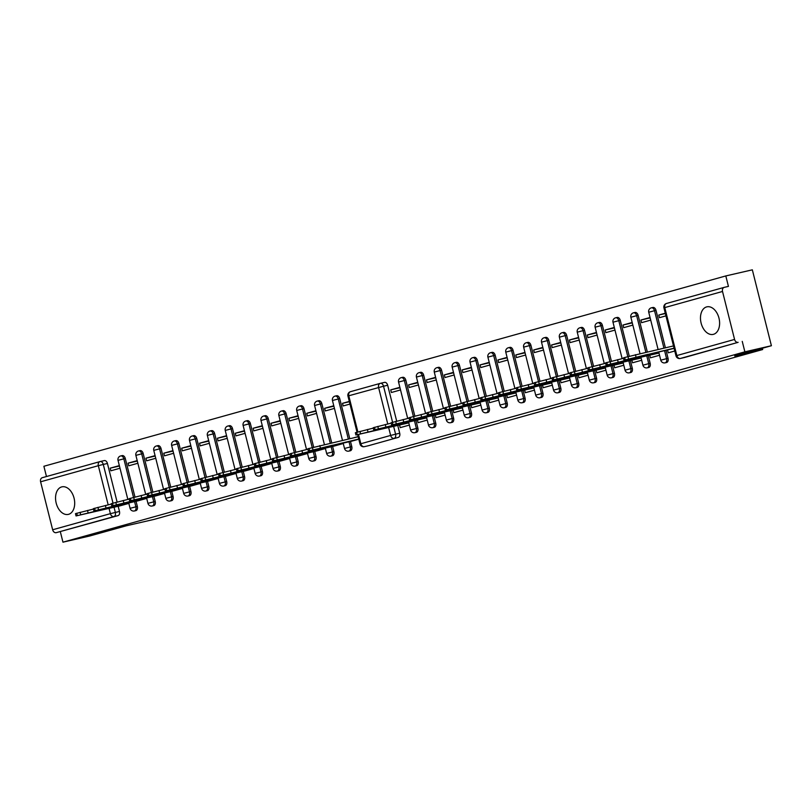 <?xml version="1.0" encoding="UTF-8"?>
<svg xmlns="http://www.w3.org/2000/svg" width="812" height="812" viewBox="0 0 812 812"><rect width="100%" height="100%" fill="white"/><g stroke="black" fill="none" stroke-linecap="round" stroke-linejoin="round"><path stroke-width="1.22" d="M68.563 514.331A14.139 9.267 77 0 1 68.299 514.392A14.139 9.267 77 0 1 56.14 502.912A14.139 9.267 77 0 1 61.682 486.916A14.139 9.267 77 0 1 61.956 486.845A14.139 9.267 77 0 1 74.105 498.335A14.139 9.267 77 0 1 68.563 514.331M713.484 334.321A14.139 9.267 77 0 1 713.21 334.392A14.139 9.267 77 0 1 701.06 322.902A14.139 9.267 77 0 1 706.602 306.916A14.139 9.267 77 0 1 706.866 306.845A14.139 9.267 77 0 1 719.026 318.334A14.139 9.267 77 0 1 713.484 334.321M434.197 427.366A3.624 2.375 -103 0 0 434.268 427.345A3.624 2.375 -103 0 0 434.339 427.325A3.624 2.375 -103 0 0 435.739 423.174L434.278 423.509A3.624 2.375 77 0 1 432.867 427.67A3.624 2.375 77 0 1 432.796 427.68L434.268 427.345M630.762 372.495A3.624 2.375 -103 0 0 630.833 372.485A3.624 2.375 -103 0 0 630.904 372.464A3.624 2.375 -103 0 0 632.315 368.313L630.843 368.648A3.624 2.375 77 0 1 629.442 372.799A3.624 2.375 77 0 1 629.371 372.82L630.833 372.485M648.636 367.511A3.624 2.375 -103 0 0 648.707 367.491A3.624 2.375 -103 0 0 648.778 367.481A3.624 2.375 -103 0 0 650.179 363.319L648.717 363.664A3.624 2.375 77 0 1 647.306 367.816A3.624 2.375 77 0 1 647.235 367.836L648.707 367.491M612.898 377.489A3.624 2.375 -103 0 0 612.969 377.468A3.624 2.375 -103 0 0 613.03 377.448A3.624 2.375 -103 0 0 614.44 373.297L612.979 373.642A3.624 2.375 77 0 1 611.568 377.793A3.624 2.375 77 0 1 611.497 377.803L612.969 377.468M595.023 382.472A3.624 2.375 -103 0 0 595.094 382.462A3.624 2.375 -103 0 0 595.166 382.442A3.624 2.375 -103 0 0 596.576 378.29L595.105 378.625A3.624 2.375 77 0 1 593.694 382.777A3.624 2.375 77 0 1 593.633 382.797L595.094 382.462M577.159 387.456A3.624 2.375 -103 0 0 577.231 387.446A3.624 2.375 -103 0 0 577.291 387.425A3.624 2.375 -103 0 0 578.702 383.274L577.241 383.609A3.624 2.375 77 0 1 575.83 387.771A3.624 2.375 77 0 1 575.759 387.781L577.231 387.446M559.285 392.45A3.624 2.375 -103 0 0 559.356 392.429A3.624 2.375 -103 0 0 559.427 392.419A3.624 2.375 -103 0 0 560.838 388.258L559.366 388.603A3.624 2.375 77 0 1 557.956 392.754A3.624 2.375 77 0 1 557.885 392.775L559.356 392.429M541.411 397.433A3.624 2.375 -103 0 0 541.482 397.423A3.624 2.375 -103 0 0 541.553 397.403A3.624 2.375 -103 0 0 542.964 393.252L541.492 393.587A3.624 2.375 77 0 1 540.092 397.738A3.624 2.375 77 0 1 540.021 397.758L541.482 397.423M523.547 402.427A3.624 2.375 -103 0 0 523.618 402.407A3.624 2.375 -103 0 0 523.689 402.387A3.624 2.375 -103 0 0 525.09 398.235L523.628 398.57A3.624 2.375 77 0 1 522.217 402.732A3.624 2.375 77 0 1 522.146 402.742L523.618 402.407M505.673 407.411A3.624 2.375 -103 0 0 505.744 407.401A3.624 2.375 -103 0 0 505.815 407.38A3.624 2.375 -103 0 0 507.226 403.229L505.754 403.564A3.624 2.375 77 0 1 504.353 407.715A3.624 2.375 77 0 1 504.282 407.736L505.744 407.401M487.809 412.394A3.624 2.375 -103 0 0 487.88 412.384A3.624 2.375 -103 0 0 487.941 412.364A3.624 2.375 -103 0 0 489.352 408.213L487.89 408.548A3.624 2.375 77 0 1 486.479 412.709A3.624 2.375 77 0 1 486.408 412.719L487.88 412.384M469.935 417.388A3.624 2.375 -103 0 0 470.006 417.368A3.624 2.375 -103 0 0 470.077 417.358A3.624 2.375 -103 0 0 471.488 413.196L470.016 413.541A3.624 2.375 77 0 1 468.605 417.693A3.624 2.375 77 0 1 468.544 417.713L470.006 417.368M452.071 422.372A3.624 2.375 -103 0 0 452.132 422.362A3.624 2.375 -103 0 0 452.203 422.341A3.624 2.375 -103 0 0 453.614 418.19L452.152 418.525A3.624 2.375 77 0 1 450.741 422.676A3.624 2.375 77 0 1 450.67 422.697L452.132 422.362M666.5 362.517A3.624 2.375 -103 0 0 666.571 362.507A3.624 2.375 -103 0 0 666.642 362.487A3.624 2.375 -103 0 0 668.053 358.336L666.581 358.671A3.624 2.375 77 0 1 665.18 362.832A3.624 2.375 77 0 1 665.109 362.842L666.571 362.507M416.323 432.349A3.624 2.375 -103 0 0 416.394 432.339A3.624 2.375 -103 0 0 416.465 432.319A3.624 2.375 -103 0 0 417.875 428.168L416.404 428.503A3.624 2.375 77 0 1 415.003 432.654A3.624 2.375 77 0 1 414.932 432.674L416.394 432.339M153.915 496.305L155.214 501.471A3.624 2.375 77 0 1 153.803 505.632A3.624 2.375 77 0 1 153.732 505.643A3.624 2.375 77 0 1 153.661 505.663M171.779 491.321L173.078 496.487A3.624 2.375 77 0 1 171.677 500.639A3.624 2.375 77 0 1 171.606 500.659A3.624 2.375 77 0 1 171.535 500.669M189.653 486.337L190.952 491.504A3.624 2.375 77 0 1 189.541 495.655A3.624 2.375 77 0 1 189.47 495.675A3.624 2.375 77 0 1 189.399 495.685M207.527 481.343L208.816 486.51A3.624 2.375 77 0 1 207.415 490.671A3.624 2.375 77 0 1 207.344 490.681A3.624 2.375 77 0 1 207.273 490.702M225.391 476.36L226.69 481.526A3.624 2.375 77 0 1 225.279 485.677A3.624 2.375 77 0 1 225.208 485.698A3.624 2.375 77 0 1 225.147 485.708M243.265 471.366L244.564 476.542A3.624 2.375 77 0 1 243.153 480.694A3.624 2.375 77 0 1 243.082 480.704A3.624 2.375 77 0 1 243.011 480.724M261.129 466.382L262.428 471.549A3.624 2.375 77 0 1 261.017 475.7A3.624 2.375 77 0 1 260.957 475.72A3.624 2.375 77 0 1 260.885 475.73M279.003 461.399L280.302 466.565A3.624 2.375 77 0 1 278.892 470.716A3.624 2.375 77 0 1 278.82 470.737A3.624 2.375 77 0 1 278.749 470.747M296.867 456.405L298.166 461.571A3.624 2.375 77 0 1 296.766 465.733A3.624 2.375 77 0 1 296.695 465.743A3.624 2.375 77 0 1 296.624 465.763M314.741 451.421L316.041 456.588A3.624 2.375 77 0 1 314.63 460.739A3.624 2.375 77 0 1 314.559 460.759A3.624 2.375 77 0 1 314.488 460.769M332.615 446.427L333.905 451.604A3.624 2.375 77 0 1 332.504 455.755A3.624 2.375 77 0 1 332.433 455.765A3.624 2.375 77 0 1 332.362 455.786M350.479 441.444L351.779 446.61A3.624 2.375 77 0 1 350.368 450.761A3.624 2.375 77 0 1 350.297 450.782A3.624 2.375 77 0 1 350.236 450.802M136.04 501.298L137.34 506.465A3.624 2.375 77 0 1 135.929 510.616A3.624 2.375 77 0 1 135.868 510.636A3.624 2.375 77 0 1 135.797 510.646M771.4 345.729L734.687 355.981L762.681 349.536L154.189 519.365L126.195 525.821L89.482 536.062L62.96 542.172L744.878 351.84L771.4 345.729L752.338 269.828L725.806 275.938L43.889 466.271L46.467 476.532M665.282 313.229L658.776 315.046L665.363 313.533M658.776 315.046L659.435 317.685L665.952 315.868M674.112 348.368L623.961 360.183L623.393 357.899L624.661 357.493L673.493 345.912M667.596 350.185L668.266 352.824L674.772 351.007M650.047 317.482L640.901 320.04L650.158 317.908M640.901 320.04L641.561 322.668L650.716 320.121M658.877 352.621L649.732 355.179L658.958 352.956M649.732 355.179L650.392 357.808L659.537 355.26M417.744 382.32L408.598 384.878L417.845 382.746M408.598 384.878L409.258 387.507L418.403 384.959M426.574 417.459L417.419 420.017L426.655 417.794M417.419 420.017L418.089 422.656L427.234 420.098M435.618 377.336L426.462 379.884L435.719 377.753M426.462 379.884L427.122 382.523L436.277 379.965M444.438 412.476L435.293 415.033L444.519 412.8M435.293 415.033L435.953 417.662L445.098 415.115M453.482 372.343L444.337 374.9L453.593 372.769M444.337 374.9L444.996 377.539L454.141 374.982M462.312 407.492L453.157 410.04L462.393 407.817M453.157 410.04L453.827 412.679L462.972 410.121M471.356 367.359L462.201 369.907L471.457 367.785M462.201 369.907L462.87 372.546L472.016 369.998M480.176 402.498L471.031 405.056L480.257 402.833M471.031 405.056L471.691 407.685L480.846 405.137M489.22 362.375L480.075 364.923L489.331 362.791M480.075 364.923L480.734 367.562L489.88 365.004M498.05 397.515L488.905 400.062L498.132 397.839M488.905 400.062L489.565 402.701L498.71 400.143M507.094 357.382L497.949 359.939L507.195 357.808M497.949 359.939L498.609 362.568L507.754 360.02M515.914 392.521L506.769 395.079L516.006 392.856M506.769 395.079L507.429 397.718L516.584 395.16M524.958 352.398L515.813 354.945L525.07 352.814M515.813 354.945L516.473 357.584L525.628 355.027M533.788 387.537L524.643 390.095L533.87 387.862M524.643 390.095L525.303 392.724L534.448 390.176M542.832 347.404L533.687 349.962L542.934 347.83M533.687 349.962L534.347 352.601L543.492 350.043M551.663 382.553L542.507 385.101L551.744 382.878M542.507 385.101L543.177 387.74L552.322 385.182M560.706 342.42L551.551 344.978L560.808 342.847M551.551 344.978L552.211 347.607L561.366 345.059M569.527 377.56L560.381 380.117L569.608 377.895M560.381 380.117L561.041 382.746L570.186 380.199M578.57 337.437L569.425 339.984L578.682 337.853M569.425 339.984L570.085 342.623L579.23 340.066M587.401 372.576L578.245 375.124L587.482 372.901M578.245 375.124L578.915 377.763L588.061 375.215M596.444 332.443L587.289 335.001L596.546 332.869M587.289 335.001L587.959 337.63L597.104 335.082M605.265 367.582L596.12 370.14L605.346 367.917M596.12 370.14L596.779 372.779L605.935 370.221M614.308 327.459L605.163 330.007L614.42 327.875M605.163 330.007L605.823 332.646L614.968 330.088M623.139 362.599L613.994 365.156L623.22 362.923M613.994 365.156L614.654 367.785L623.799 365.238M632.183 322.465L623.037 325.023L632.284 322.892M623.037 325.023L623.697 327.662L632.842 325.104M641.003 357.615L631.858 360.163L641.094 357.94M631.858 360.163L632.518 362.802L641.673 360.244M656.005 310.367L654.533 310.702A3.624 2.375 77 0 0 651.437 307.809L652.899 307.474A3.624 2.375 -103 0 1 656.005 310.367L665.404 347.78M666.094 350.53L668.053 358.336M638.13 315.35L636.669 315.695A3.624 2.375 77 0 0 633.563 312.803L635.025 312.458A3.624 2.375 -103 0 1 638.13 315.35L647.326 351.941M648.22 355.524L650.179 363.319M441.566 370.221L440.104 370.556A3.624 2.375 77 0 0 436.998 367.663L438.46 367.328A3.624 2.375 -103 0 1 441.566 370.221L450.579 406.091M451.655 410.385L453.614 418.19M459.44 365.227L457.968 365.573A3.624 2.375 77 0 0 454.862 362.68L456.334 362.335A3.624 2.375 -103 0 1 459.44 365.227L468.443 401.108M469.529 405.401L471.488 413.196M477.304 360.244L475.842 360.579A3.624 2.375 77 0 0 472.736 357.686L474.198 357.351A3.624 2.375 -103 0 1 477.304 360.244L486.317 396.114M487.393 400.407L489.352 408.213M495.178 355.26L493.706 355.595A3.624 2.375 77 0 0 490.6 352.702L492.072 352.367A3.624 2.375 -103 0 1 495.178 355.26L504.181 391.13M505.267 395.424L507.226 403.229M513.042 350.266L511.58 350.601A3.624 2.375 77 0 0 508.474 347.719L509.936 347.374A3.624 2.375 -103 0 1 513.042 350.266L522.055 386.136M523.131 390.43L525.09 398.235M530.916 345.283L529.444 345.618A3.624 2.375 77 0 0 526.349 342.725L527.81 342.39A3.624 2.375 -103 0 1 530.916 345.283L539.929 381.153M541.005 385.446L542.964 393.252M548.78 340.289L547.318 340.634A3.624 2.375 77 0 0 544.213 337.741L545.684 337.396A3.624 2.375 -103 0 1 548.78 340.289L557.793 376.169M558.869 380.463L560.838 388.258M566.654 335.305L565.193 335.64A3.624 2.375 77 0 0 562.087 332.747L563.548 332.412A3.624 2.375 -103 0 1 566.654 335.305L575.667 371.175M576.743 375.469L578.702 383.274M584.528 330.322L583.057 330.657A3.624 2.375 77 0 0 579.951 327.764L581.422 327.429A3.624 2.375 -103 0 1 584.528 330.322L593.531 366.192M594.617 370.485L596.576 378.29M602.392 325.328L600.931 325.673A3.624 2.375 77 0 0 597.825 322.78L599.286 322.435A3.624 2.375 -103 0 1 602.392 325.328L611.406 361.198M612.481 365.501L614.44 373.297M620.266 320.344L618.795 320.679A3.624 2.375 77 0 0 615.689 317.786L617.161 317.451A3.624 2.375 -103 0 1 620.266 320.344L629.27 356.214M630.356 360.508L632.315 368.313M423.691 375.205L422.23 375.54A3.624 2.375 77 0 0 419.124 372.657L420.596 372.312A3.624 2.375 -103 0 1 423.691 375.205L432.705 411.075M433.781 415.368L435.739 423.174M405.827 380.199L404.356 380.534A3.624 2.375 77 0 0 401.26 377.641L402.722 377.306A3.624 2.375 -103 0 1 405.827 380.199L414.841 416.069M415.917 420.362L417.875 428.168M725.806 275.938L728.435 286.392L724.304 287.346A3.624 2.73 74.4 0 0 724.213 287.367A3.624 2.73 74.4 0 0 722.518 291.467L734.566 339.436A3.624 2.73 74.4 0 0 738.118 342.339L680.385 358.457A3.624 2.375 77 0 1 680.314 358.468A3.624 2.375 77 0 1 679.806 358.508M684.374 357.534A3.624 2.375 -103 0 0 684.445 357.524A3.624 2.375 -103 0 0 684.516 357.503L738.118 342.339M742.249 341.385L744.878 351.84M118.176 506.282L119.476 511.448A3.624 2.375 77 0 1 118.065 515.61L56.201 532.672A3.624 2.73 -105.6 0 1 52.648 529.769L40.6 481.8A3.624 2.73 -105.6 0 1 42.295 477.7A3.624 2.73 -105.6 0 1 42.386 477.669L99.937 461.612M100.252 461.531L104.251 460.607A3.624 2.375 77 0 1 104.322 460.587A3.624 2.375 77 0 1 107.428 463.479L117.09 501.989M349.962 404.061L343.161 405.959L342.502 403.32L349.373 401.737M351.992 441.099L358.792 439.201M334.442 408.395L325.287 410.943L324.627 408.314L333.884 406.183M334.118 446.092L343.263 443.535M316.568 413.379L307.423 415.937L306.763 413.298L316.01 411.166M325.399 448.518L316.244 451.076M298.704 418.373L289.549 420.92L288.889 418.281L298.146 416.15M298.38 456.06L307.525 453.512M280.83 423.356L271.685 425.904L271.015 423.275L280.272 421.144M280.505 461.054L289.661 458.496M262.956 428.34L253.811 430.898L253.151 428.259L262.408 426.127M262.641 466.037L271.787 463.49M245.092 433.334L235.947 435.882L235.277 433.253L244.534 431.121M244.767 471.031L253.923 468.473M227.218 438.318L218.073 440.875L217.413 438.236L226.66 436.105M226.903 476.015L236.048 473.457M209.354 443.301L200.199 445.859L199.539 443.22L208.796 441.089M209.029 480.998L218.174 478.451M191.48 448.295L182.335 450.843L181.675 448.214L190.921 446.082M191.165 485.992L200.31 483.434M173.616 453.279L164.46 455.837L163.801 453.197L173.057 451.066M173.291 490.976L182.436 488.428M155.742 458.272L146.596 460.82L145.927 458.191L155.183 456.06M155.417 495.97L164.572 493.412M137.867 463.256L128.722 465.814L128.063 463.175L137.319 461.043M137.553 500.953L146.698 498.395M339.731 398.641L338.269 398.976A3.624 2.375 77 0 0 335.163 396.083L336.625 395.748A3.624 2.375 77 0 1 339.731 398.641L349.789 438.693M321.856 403.635L320.395 403.97A3.624 2.375 77 0 0 317.289 401.077L318.761 400.742A3.624 2.375 77 0 1 321.856 403.635L331.712 442.855M303.992 408.619L302.521 408.954A3.624 2.375 77 0 0 299.415 406.061L300.887 405.726A3.624 2.375 77 0 1 303.992 408.619L313.665 447.128M286.118 413.602L284.657 413.947A3.624 2.375 77 0 0 281.551 411.055L283.012 410.71A3.624 2.375 77 0 1 286.118 413.602L295.791 452.111M268.254 418.596L266.783 418.931A3.624 2.375 77 0 0 263.677 416.038L265.148 415.703A3.624 2.375 77 0 1 268.254 418.596L277.927 457.105M250.38 423.58L248.919 423.915A3.624 2.375 77 0 0 245.813 421.022L247.274 420.687A3.624 2.375 77 0 1 250.38 423.58L260.053 462.089M232.516 428.574L231.044 428.909A3.624 2.375 77 0 0 227.939 426.016L229.41 425.681A3.624 2.375 77 0 1 232.516 428.574L242.179 467.073M214.642 433.557L213.17 433.892A3.624 2.375 77 0 0 210.075 430.999L211.536 430.664A3.624 2.375 77 0 1 214.642 433.557L224.315 472.066M196.768 438.541L195.306 438.886A3.624 2.375 77 0 0 192.2 435.993L193.672 435.648A3.624 2.375 77 0 1 196.768 438.541L206.441 477.05M178.904 443.535L177.432 443.87A3.624 2.375 77 0 0 174.326 440.977L175.798 440.642A3.624 2.375 77 0 1 178.904 443.535L188.577 482.044M161.03 448.518L159.568 448.853A3.624 2.375 77 0 0 156.462 445.961L157.924 445.626A3.624 2.375 77 0 1 161.03 448.518L170.703 487.027M143.166 453.502L141.694 453.847A3.624 2.375 77 0 0 138.588 450.954L140.06 450.619A3.624 2.375 77 0 1 143.166 453.502L152.839 492.011M125.292 458.496L123.83 458.831A3.624 2.375 77 0 0 120.724 455.938L122.186 455.603A3.624 2.375 77 0 1 125.292 458.496L134.965 497.005M145.927 458.191L155.082 455.633M128.063 463.175L137.208 460.617M120.003 468.24L110.858 470.798L110.188 468.159L119.344 465.611M110.188 468.159L119.445 466.027M342.502 403.32L349.302 401.422M324.627 408.314L333.773 405.756M306.763 413.298L315.909 410.74M288.889 418.281L298.034 415.734M271.015 423.275L280.17 420.717M253.151 428.259L262.296 425.711M235.277 433.253L244.432 430.695M217.413 438.236L226.558 435.679M199.539 443.22L208.684 440.672M181.675 448.214L190.82 445.656M163.801 453.197L172.946 450.65M128.834 503.389L119.679 505.937M353.961 437.729L358.122 436.572M60.332 531.718L62.96 542.172M762.681 349.536L762.356 348.257M399.869 387.314L390.724 389.861L391.384 392.5L400.539 389.943M408.7 422.453L399.555 425.001L400.214 427.64L409.36 425.082M380.503 383.305L384.492 382.391A3.624 2.375 77 0 1 384.563 382.371A3.624 2.375 77 0 1 387.669 385.264L396.682 421.134M397.758 425.417L399.717 433.232A3.624 2.375 77 0 1 398.306 437.384L368.526 445.697A3.624 2.375 77 0 1 368.455 445.717A3.624 2.375 77 0 1 368.384 445.727M390.724 389.861L399.981 387.73M399.555 425.001L408.781 422.778M128.814 503.338L76.044 515.935L75.475 513.641L93.441 509.063M100.333 510.271L84.895 513.834L100.272 510.027M76.044 515.935L119.74 505.927M408.69 422.402L355.92 434.999L355.341 432.715L373.317 428.127M380.209 429.335L364.771 432.897L380.148 429.091M355.92 434.999L408.801 422.869M146.688 498.345L93.918 510.941L93.339 508.657L111.315 504.079M118.207 505.287L102.769 508.84L118.146 505.044M93.918 510.941L137.604 500.933M164.552 493.361L111.782 505.957L111.214 503.673L129.179 499.096M136.081 500.304L120.633 503.856L136.01 500.05M111.782 505.957L155.478 495.949M182.426 488.377L129.656 500.963L129.078 498.68L147.053 494.102M153.945 495.31L138.507 498.872L153.884 495.066M129.656 500.963L173.352 490.966M200.3 483.384L147.52 495.98L146.952 493.696L164.927 489.118M171.819 490.326L156.381 493.879L171.758 490.072M147.52 495.98L191.216 485.972M218.164 478.4L165.394 490.996L164.816 488.702L182.791 484.125M189.683 485.332L174.245 488.895L189.622 485.089M165.394 490.996L209.09 480.988M236.038 473.406L183.268 486.002L182.69 483.719L200.665 479.141M207.557 480.349L192.119 483.901L207.496 480.105M183.268 486.002L226.954 475.994M253.902 468.422L201.132 481.019L200.564 478.735L218.529 474.157M225.421 475.365L209.983 478.918L225.36 475.111M201.132 481.019L244.828 471.011M271.776 463.439L219.007 476.025L218.428 473.741L236.404 469.163M243.295 470.371L227.857 473.934L243.235 470.128M219.007 476.025L262.692 466.027M289.64 458.445L236.871 471.041L236.302 468.757L254.268 464.18M261.17 465.388L245.721 468.94L261.099 465.134M236.871 471.041L280.566 461.033M307.515 453.461L254.745 466.058L254.166 463.764L272.142 459.186M279.034 460.394L263.595 463.957L278.973 460.15M254.745 466.058L298.44 456.05M325.389 448.468L272.609 461.064L272.04 458.78L290.016 454.202M296.908 455.41L281.47 458.963L296.847 455.167M272.609 461.064L316.304 451.056M343.253 443.484L290.483 456.08L289.904 453.796L307.88 449.219M314.772 450.427L299.334 453.979L314.711 450.173M290.483 456.08L334.179 446.072M358.752 439.048L308.357 451.086L307.778 448.803L358.173 436.754M332.646 445.433L317.208 448.995L332.585 445.189M308.357 451.086L352.043 441.089M426.554 417.409L373.784 430.005L373.215 427.721L391.181 423.143M398.083 424.351L382.635 427.904L398.012 424.108M373.784 430.005L426.676 417.886M444.428 412.425L391.658 425.021L391.079 422.737L409.055 418.16M415.947 419.368L400.509 422.92L415.886 419.114M391.658 425.021L444.55 412.892M462.292 407.441L409.522 420.027L408.954 417.744L426.929 413.166M433.821 414.374L418.383 417.936L433.76 414.13M409.522 420.027L462.414 407.908M480.166 402.447L427.396 415.044L426.818 412.76L444.793 408.182M451.685 409.39L436.247 412.943L451.624 409.136M427.396 415.044L480.288 402.925M498.04 397.464L445.27 410.06L444.692 407.776L462.667 403.188M469.559 404.396L454.121 407.959L469.498 404.153M445.27 410.06L498.152 397.931M515.904 392.47L463.134 405.066L462.566 402.782L480.531 398.205M487.423 399.413L471.985 402.965L487.362 399.169M463.134 405.066L516.026 392.947M533.778 387.486L481.008 400.083L480.43 397.799L498.406 393.221M505.297 394.429L489.859 397.981L505.237 394.175M481.008 400.083L533.89 387.953M551.642 382.503L498.872 395.089L498.304 392.805L516.27 388.227M523.172 389.435L507.723 392.998L523.101 389.192M498.872 395.089L551.764 382.97M569.516 377.509L516.747 390.105L516.168 387.821L534.144 383.244M541.036 384.452L525.597 388.004L540.975 384.198M516.747 390.105L569.638 377.986M587.38 372.525L534.611 385.121L534.042 382.838L552.018 378.25M558.91 379.458L543.472 383.02L558.849 379.214M534.611 385.121L587.502 372.992M605.255 367.531L552.485 380.128L551.906 377.844L569.882 373.266M576.774 374.474L561.336 378.027L576.713 374.23M552.485 380.128L605.376 368.009M623.129 362.548L570.359 375.144L569.78 372.86L587.756 368.283M594.648 369.49L579.21 373.043L594.587 369.237M570.359 375.144L623.24 363.015M640.993 357.564L588.223 370.15L587.655 367.866L605.62 363.289M612.512 364.497L597.074 368.059L612.451 364.253M588.223 370.15L641.115 358.031M658.867 352.57L606.097 365.167L605.519 362.883L623.494 358.305M630.386 359.513L614.948 363.065L630.325 359.259M606.097 365.167L658.979 353.047M648.26 354.529L632.812 358.082L648.189 354.276M674.072 348.196L623.961 360.183M152.443 496.65L153.742 501.816A3.624 2.375 77 0 1 152.341 505.967A3.624 2.375 77 0 1 152.27 505.988L153.732 505.643M170.317 491.656L171.616 496.822A3.624 2.375 77 0 1 170.205 500.984A3.624 2.375 77 0 1 170.134 500.994L171.606 500.659M188.191 486.672L189.48 491.839A3.624 2.375 77 0 1 188.079 495.99A3.624 2.375 77 0 1 188.008 496.01L189.47 495.675M206.055 481.689L207.354 486.855A3.624 2.375 77 0 1 205.943 491.006A3.624 2.375 77 0 1 205.872 491.027L207.344 490.681M223.929 476.695L225.228 481.861A3.624 2.375 77 0 1 223.818 486.012A3.624 2.375 77 0 1 223.747 486.033L225.208 485.698M241.793 471.711L243.092 476.877A3.624 2.375 77 0 1 241.682 481.029A3.624 2.375 77 0 1 241.621 481.049L243.082 480.704M259.667 466.717L260.967 471.884A3.624 2.375 77 0 1 259.556 476.045A3.624 2.375 77 0 1 259.485 476.055L260.957 475.72M277.531 461.734L278.831 466.9A3.624 2.375 77 0 1 277.43 471.051A3.624 2.375 77 0 1 277.359 471.072L278.82 470.737M295.406 456.75L296.705 461.916A3.624 2.375 77 0 1 295.294 466.068A3.624 2.375 77 0 1 295.223 466.088L296.695 465.743M313.28 451.756L314.569 456.923A3.624 2.375 77 0 1 313.168 461.074A3.624 2.375 77 0 1 313.097 461.094L314.559 460.759M331.144 446.773L332.443 451.939A3.624 2.375 77 0 1 331.032 456.09A3.624 2.375 77 0 1 330.961 456.111L332.433 455.765M349.018 441.779L350.317 446.945A3.624 2.375 77 0 1 348.906 451.107A3.624 2.375 77 0 1 348.835 451.117L350.297 450.782M134.579 501.633L135.878 506.8A3.624 2.375 77 0 1 134.467 510.951A3.624 2.375 77 0 1 134.396 510.971L135.868 510.636M658.085 349.464L648.727 312.224L654.533 310.702L663.932 348.115M664.622 350.875L666.581 358.671L660.775 360.193A3.624 3.624 0 0 0 665.109 362.842M640.008 353.626L630.863 317.218L636.669 315.695L645.855 352.276M646.758 355.859L648.717 363.664L642.911 365.187A3.624 3.624 0 0 0 647.235 367.836M443.443 408.497L434.288 372.079L440.104 370.556L449.127 406.487M450.193 410.72L452.152 418.525L446.346 420.048A3.624 3.624 0 0 0 450.67 422.697M454.862 362.68A3.624 3.624 0 0 0 452.162 367.095L457.968 365.573L466.991 401.504M468.057 405.736L470.016 413.541L464.21 415.064L462.211 407.086M479.181 398.519L470.036 362.101L475.842 360.579L484.865 396.51M485.931 400.752L487.89 408.548L482.084 410.07A3.624 3.624 0 0 0 486.408 412.719M497.045 393.526L487.9 357.118L493.706 355.595L502.729 391.526M503.795 395.759L505.754 403.564L499.948 405.087A3.624 3.624 0 0 0 504.282 407.736M514.92 388.542L505.774 352.124L511.58 350.601L520.604 386.532M521.669 390.775L523.628 398.57L517.823 400.093A3.624 3.624 0 0 0 522.146 402.742M532.784 383.558L523.638 347.14L529.444 345.618L538.478 381.549M539.533 385.781L541.492 393.587L535.687 395.109A3.624 3.624 0 0 0 540.021 397.758M550.658 378.565L541.513 342.156L547.318 340.634L556.342 376.565M557.408 380.798L559.366 388.603L553.561 390.125A3.624 3.624 0 0 0 557.885 392.775M562.087 332.747A3.624 3.624 0 0 0 559.377 337.163L565.193 335.64L574.216 371.571M575.282 375.814L577.241 383.609L571.435 385.132L569.425 377.154M586.396 368.587L577.251 332.179L583.057 330.657L592.08 366.588M593.146 370.82L595.105 378.625L589.299 380.148A3.624 3.624 0 0 0 593.633 382.797M604.27 363.603L595.125 327.195L600.931 325.673L609.954 361.594M611.02 365.836L612.979 373.642L607.173 375.164A3.624 3.624 0 0 0 611.497 377.803M622.134 358.62L612.989 322.202L618.795 320.679L627.818 356.61M628.884 360.843L630.843 368.648L625.037 370.17A3.624 3.624 0 0 0 629.371 372.82M425.569 413.481L416.424 377.062L422.23 375.54L431.253 411.471M432.319 415.714L434.278 423.509L428.472 425.031A3.624 3.624 0 0 0 432.796 427.68M407.695 418.464L398.55 382.056L404.356 380.534L413.389 416.465M414.445 420.697L416.404 428.503L410.598 430.025A3.624 3.624 0 0 0 414.932 432.674M722.518 291.467L664.784 307.586L676.832 355.554L734.566 339.436M52.648 529.769L110.381 513.661L109.062 508.383M108.158 504.8L98.333 465.692L40.6 481.8M107.428 463.479L103.286 464.434L113.01 503.125M114.045 507.236L115.334 512.402A3.624 2.375 77 0 1 113.934 516.554L56.201 532.672M119.476 511.448L110.381 513.661A3.624 2.73 -105.6 0 0 113.934 516.554L118.065 515.61M342.471 440.378L332.453 400.499L338.269 398.976L348.328 439.028M351.779 446.61L344.511 448.468A3.624 3.624 0 0 0 348.835 451.117M324.394 444.54L314.589 405.492L320.395 403.97L330.251 443.19M333.905 451.604L326.637 453.461A3.624 3.624 0 0 0 330.961 456.111M299.415 406.061A3.624 3.624 0 0 0 296.715 410.476L302.521 408.954L312.214 447.524M316.041 456.588L308.763 458.445L307.423 453.106M288.656 454.517L278.851 415.47L284.657 413.947L294.34 452.507M298.166 461.571L290.899 463.439A3.624 3.624 0 0 0 295.223 466.088M270.792 459.501L260.977 420.454L266.783 418.931L276.476 457.501M280.302 466.565L273.025 468.422A3.624 3.624 0 0 0 277.359 471.072M245.813 421.022A3.624 3.624 0 0 0 243.113 425.437L248.919 423.915L258.602 462.485M262.428 471.549L255.161 473.406L253.811 468.067M235.044 469.478L225.239 430.431L231.044 428.909L240.728 467.468M244.564 476.542L237.287 478.4A3.624 3.624 0 0 0 241.621 481.049M217.18 474.462L207.364 435.415L213.17 433.892L222.864 472.462M226.69 481.526L219.423 483.384A3.624 3.624 0 0 0 223.747 486.033M192.2 435.993A3.624 3.624 0 0 0 189.5 440.408L195.306 438.886L204.989 477.446M208.816 486.51L201.549 488.377L200.209 483.028M181.441 484.439L171.626 445.392L177.432 443.87L187.125 482.429M190.952 491.504L183.674 493.361A3.624 3.624 0 0 0 188.008 496.01M163.567 489.423L153.762 450.376L159.568 448.853L169.251 487.423M173.078 496.487L165.81 498.345A3.624 3.624 0 0 0 170.134 500.994M145.693 494.417L135.888 455.37L141.694 453.847L151.387 492.407M155.214 501.471L147.936 503.338A3.624 3.624 0 0 0 152.27 505.988M127.829 499.4L118.024 460.353L123.83 458.831L133.513 497.401M137.34 506.465L130.072 508.322A3.624 3.624 0 0 0 134.396 510.971M104.322 460.587L100.191 461.541A3.624 3.624 0 0 0 100.028 461.581A3.624 2.73 74.4 0 1 100.12 461.561A3.624 2.375 77 0 1 100.191 461.541A3.624 2.375 77 0 1 103.286 464.434L98.333 465.692A3.624 2.73 74.4 0 1 100.028 461.581L42.295 477.7M724.213 287.367L666.479 303.485A3.624 2.73 74.4 0 1 666.571 303.455L724.121 287.397M684.516 357.503L680.385 358.457A3.624 2.73 -105.6 0 1 676.832 355.554L675.98 355.818A3.624 3.624 0 0 0 680.314 358.468L684.445 357.524M398.306 437.384L368.526 445.697M387.669 385.264L383.538 386.218L392.592 422.26M393.627 426.371L395.586 434.187L399.717 433.232M387.74 423.935L378.585 387.466A3.624 2.73 -105.6 0 1 380.27 383.365L350.49 391.678A3.624 2.73 74.4 0 1 350.581 391.648L380.178 383.386M358.508 434.45L360.843 443.748L390.633 435.435L388.643 427.518M384.563 382.371L380.432 383.325A3.624 2.375 -103 0 1 383.538 386.218L348.795 395.779L357.879 431.954M663.932 307.849L664.784 307.586A3.624 2.73 74.4 0 1 666.479 303.485A3.624 3.624 0 0 0 663.932 307.849L675.98 355.818M394.175 438.338A3.624 2.375 -103 0 0 395.586 434.187L390.633 435.435A3.624 2.73 74.4 0 0 394.175 438.338M364.395 446.651A3.624 2.73 -105.6 0 1 360.843 443.748L360 444.022A3.624 3.624 0 0 0 364.324 446.671A3.624 2.375 -103 0 0 364.395 446.651M363.817 446.701A3.624 2.375 -103 0 0 364.324 446.671L368.455 445.717M347.952 396.053L348.795 395.779A3.624 2.73 74.4 0 1 350.49 391.678A3.624 3.624 0 0 0 347.952 396.053L357.026 432.187M88.072 512.717L87.503 510.433M80.642 514.595L80.063 512.311M77.323 515.529L76.744 513.245M367.948 431.781L367.369 429.497M360.508 433.659L359.939 431.375M357.189 434.593L356.62 432.309M105.946 507.733L105.377 505.45M98.506 509.611L97.937 507.327M95.187 510.535L94.618 508.251M123.82 502.74L123.241 500.456M116.38 504.628L115.811 502.344M113.061 505.551L112.482 503.267M141.684 497.756L141.115 495.472M134.254 499.634L133.675 497.35M130.925 500.568L130.356 498.284M159.558 492.772L158.979 490.489M152.118 494.65L151.55 492.366M148.799 495.574L148.22 493.29M177.422 487.779L176.854 485.495M169.992 489.656L169.414 487.373M166.663 490.59L166.095 488.306M195.296 482.795L194.718 480.511M187.856 484.673L187.288 482.389M184.537 485.596L183.969 483.313M213.16 477.801L212.592 475.517M205.73 479.689L205.152 477.405M202.411 480.613L201.833 478.329M231.034 472.817L230.466 470.534M223.594 474.695L223.026 472.411M220.275 475.629L219.707 473.345M248.908 467.834L248.33 465.55M241.468 469.712L240.9 467.428M238.149 470.635L237.571 468.351M266.772 462.84L266.204 460.556M259.343 464.718L258.764 462.434M256.013 465.652L255.445 463.368M284.647 457.856L284.068 455.573M277.207 459.734L276.638 457.45M273.888 460.658L273.309 458.374M302.511 452.863L301.942 450.579M295.081 454.75L294.502 452.467M291.762 455.674L291.183 453.39M320.385 447.879L319.806 445.595M312.945 449.757L312.376 447.473M309.626 450.69L309.057 448.407M385.822 426.797L385.243 424.514M378.382 428.675L377.803 426.391M375.063 429.599L374.484 427.315M403.686 421.804L403.117 419.52M396.256 423.691L395.677 421.408M392.927 424.615L392.358 422.331M421.56 416.82L420.981 414.536M414.12 418.698L413.552 416.414M410.801 419.631L410.222 417.348M439.424 411.836L438.856 409.552M431.994 413.714L431.416 411.43M428.665 414.638L428.097 412.354M457.298 406.842L456.72 404.559M449.858 408.72L449.29 406.436M446.539 409.654L445.961 407.37M475.162 401.859L474.594 399.575M467.732 403.737L467.154 401.453M464.413 404.66L463.835 402.376M493.036 396.865L492.458 394.581M485.596 398.753L485.028 396.469M482.277 399.677L481.709 397.393M510.91 391.881L510.332 389.598M503.47 393.759L502.892 391.475M500.151 394.693L499.573 392.409M528.774 386.898L528.206 384.614M521.345 388.775L520.766 386.492M518.015 389.699L517.447 387.415M546.649 381.904L546.07 379.62M539.209 383.792L538.64 381.498M535.89 384.715L535.311 382.432M564.513 376.92L563.944 374.637M557.083 378.798L556.504 376.514M553.754 379.722L553.185 377.438M582.387 371.926L581.808 369.643M574.947 373.814L574.378 371.531M571.628 374.738L571.049 372.454M600.251 366.943L599.682 364.659M592.821 368.821L592.242 366.537M589.502 369.754L588.923 367.471M618.125 361.959L617.546 359.675M610.685 363.837L610.116 361.553M607.366 364.761L606.797 362.477M635.999 356.965L635.42 354.682M628.559 358.853L627.991 356.559M625.24 359.777L624.661 357.493M130.072 508.322L128.722 502.983M120.724 455.938A3.624 3.624 0 0 0 118.024 460.353M147.936 503.338L146.596 497.989M138.588 450.954A3.624 3.624 0 0 0 135.888 455.37M165.81 498.345L164.471 493.006M156.462 445.961A3.624 3.624 0 0 0 153.762 450.376M183.674 493.361L182.335 488.022M174.326 440.977A3.624 3.624 0 0 0 171.626 445.392M199.305 479.456L189.5 440.408M201.549 488.377A3.624 3.624 0 0 0 205.872 491.027M219.423 483.384L218.073 478.045M210.075 430.999A3.624 3.624 0 0 0 207.364 435.415M237.287 478.4L235.947 473.051M227.939 426.016A3.624 3.624 0 0 0 225.239 430.431M252.918 464.484L243.113 425.437M255.161 473.406A3.624 3.624 0 0 0 259.485 476.055M273.025 468.422L271.685 463.084M263.677 416.038A3.624 3.624 0 0 0 260.977 420.454M290.899 463.439L289.559 458.09M281.551 411.055A3.624 3.624 0 0 0 278.851 415.47M306.53 449.523L296.715 410.476M308.763 458.445A3.624 3.624 0 0 0 313.097 461.094M326.637 453.461L325.297 448.112M317.289 401.077A3.624 3.624 0 0 0 314.589 405.492M344.511 448.468L343.161 443.129M335.163 396.083A3.624 3.624 0 0 0 332.453 400.499M410.598 430.025L408.598 422.047M401.26 377.641A3.624 3.624 0 0 0 398.55 382.056M428.472 425.031L426.473 417.053M419.124 372.657A3.624 3.624 0 0 0 416.424 377.062M446.346 420.048L444.337 412.07M436.998 367.663A3.624 3.624 0 0 0 434.288 372.079M461.307 403.503L452.162 367.095M464.21 415.064A3.624 3.624 0 0 0 468.544 417.713M482.084 410.07L480.075 402.092M472.736 357.686A3.624 3.624 0 0 0 470.036 362.101M499.948 405.087L497.949 397.109M490.6 352.702A3.624 3.624 0 0 0 487.9 357.118M517.823 400.093L515.813 392.125M508.474 347.719A3.624 3.624 0 0 0 505.774 352.124M535.687 395.109L533.687 387.131M526.349 342.725A3.624 3.624 0 0 0 523.638 347.14M553.561 390.125L551.561 382.147M544.213 337.741A3.624 3.624 0 0 0 541.513 342.156M568.532 373.581L559.377 337.163M571.435 385.132A3.624 3.624 0 0 0 575.759 387.781M589.299 380.148L587.299 372.17M579.951 327.764A3.624 3.624 0 0 0 577.251 332.179M607.173 375.164L605.163 367.186M597.825 322.78A3.624 3.624 0 0 0 595.125 327.195M625.037 370.17L623.037 362.193M615.689 317.786A3.624 3.624 0 0 0 612.989 322.202M642.911 365.187L640.901 357.209M633.563 312.803A3.624 3.624 0 0 0 630.863 317.218M660.775 360.193L658.776 352.215M651.437 307.809A3.624 3.624 0 0 0 648.727 312.224M357.645 434.653L360 444.022"/></g></svg>

